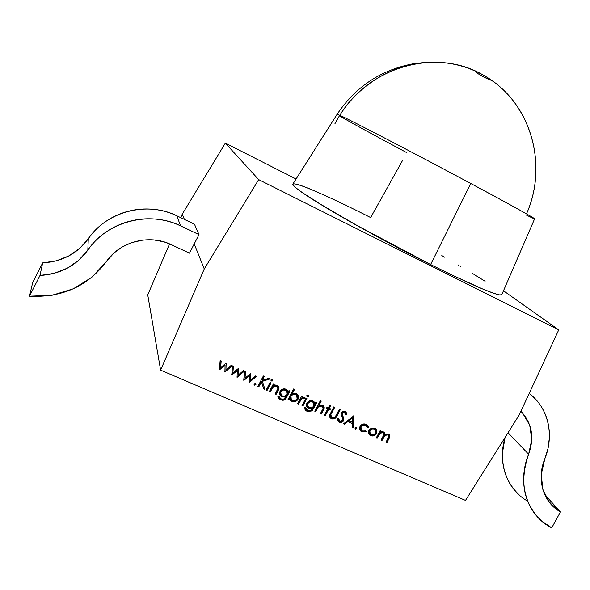<?xml version="1.0" encoding="UTF-8"?>
<svg xmlns="http://www.w3.org/2000/svg" width="590" height="590" viewBox="0 0 590 590"><rect width="100%" height="100%" fill="white"/><g stroke="black" fill="none" stroke-linecap="round" stroke-linejoin="round"><path stroke-width="0.89" d="M520.896 411.282C531.996 423.192 534.57 437.515 528.618 454.241L531.789 439.506L529.695 425.154L522.556 413.007L520.896 411.274C531.996 423.192 534.57 437.515 528.618 454.241L508.049 432.728L528.618 454.241C525.742 461.498 524.104 468.844 523.714 476.285C523.345 483.719 524.222 490.799 526.361 497.51C528.507 504.221 531.76 510.18 536.118 515.38C540.492 520.579 545.691 524.731 551.716 527.836L541.598 520.97C523.596 503.58 519.266 481.337 528.618 454.241L508.049 432.728M519.783 495.541L514.495 490.135C510.306 485.135 507.164 479.427 505.092 473.003C503.019 466.572 502.149 459.809 502.474 452.714L505.077 437.456C499.051 461.159 503.941 480.518 519.753 495.504M544.688 494.523L560.5 511.891L544.688 494.523L560.5 511.891L551.716 527.836C527.283 515.844 516.611 483.299 528.618 454.241M560.5 511.891L554.961 508.115C541.229 495.445 537.837 479.028 544.799 458.865L547.999 448.489L549.356 437.913C549.644 430.796 548.685 423.974 546.465 417.462C544.238 410.95 540.875 405.153 536.384 400.072L529.201 393.419C548.287 407.579 554.578 435.132 544.799 458.865L541.229 474.552L542.911 489.737L549.615 502.665L560.5 511.891L551.716 527.836L560.5 511.891C543.353 502.746 536.244 479.5 544.799 458.865C554.578 435.132 548.287 407.579 529.193 393.427M106.347 261.606C119.829 241.531 149.336 233.928 170.975 244.533L189.449 253.162L169.802 244.002L163.799 241.812L153.666 239.901L143.282 240.005L131.799 242.571L122.366 246.893L113.973 252.992L106.347 261.606C87.799 286.275 62.179 297.803 29.5 296.195L32.671 282.662L42.679 262.889C62.134 261.709 77.342 253.663 88.301 238.766L87.829 250.108C107.21 221.22 149.742 210.497 180.57 225.867L176.823 215.793L194.457 224.2L199.014 234.621L189.449 253.162L170.975 244.533C149.336 233.928 119.829 241.531 106.347 261.606C87.799 286.275 62.179 297.803 29.5 296.195L32.671 282.662L42.679 262.889C62.134 261.709 77.342 253.663 88.301 238.766L87.829 250.108C76.346 265.729 60.394 274.188 39.987 275.478L42.679 262.889L39.987 275.478L29.5 296.195L52.008 295.288L73.263 288.827L91.804 277.33L106.347 261.606M176.823 215.793C147.353 201.028 106.783 211.198 88.301 238.766C93.021 231.995 98.84 226.236 105.75 221.486C112.675 216.744 120.22 213.329 128.406 211.22C136.585 209.133 144.845 208.491 153.194 209.28C161.527 210.084 169.404 212.26 176.823 215.793L194.457 224.2L199.014 234.621L180.57 225.867L176.823 215.793L194.457 224.2L199.014 234.621L180.57 225.867L176.823 215.793C147.353 201.028 106.783 211.198 88.301 238.766L79.606 248.486L68.698 256.008L56.161 260.905L42.679 262.889L39.987 275.478L29.5 296.195L32.671 282.662L42.679 262.889M199.014 234.621L189.449 253.162L199.014 234.621L180.57 225.867C172.811 222.187 164.566 219.937 155.834 219.111C147.094 218.3 138.436 218.993 129.866 221.198C121.297 223.418 113.383 227.017 106.126 231.988C98.877 236.981 92.778 243.021 87.829 250.108L78.713 260.308L67.275 268.207L54.133 273.362L39.987 275.478L29.5 296.195M501.861 294.521L499.833 294.993L493.601 293.267L483.195 289.233L451.07 274.608L430.619 264.556C474.596 286.327 498.307 296.409 501.736 294.816L534.636 218.779C532.733 217.091 511.442 205.32 470.754 183.483L430.619 264.556L354.524 224.163L314.743 200.799C305.178 194.693 298.474 190.017 294.624 186.772C284.373 177.007 322.465 193.107 370.653 217.562L402.646 160.31L370.653 217.562L369.429 216.943M526.051 214.915C548.435 226.029 526.332 213.233 470.754 183.483C415.943 154.101 350.01 119.829 339.796 115.293C350.01 119.829 415.943 154.101 470.754 183.483L430.619 264.556L408.464 253.25L363.558 229.2L325.348 207.289L300.716 191.551L294.624 186.772L292.78 184.205L337.133 114.261L339.796 115.293C359.502 83.721 394.732 63.204 429.985 62.223L414.969 63.462C381.951 69.244 356.006 86.177 337.133 114.261L339.796 115.293C370.114 65.276 438.178 47.628 484.058 75.564C530.705 101.539 548.634 164.654 526.509 213.86C547.173 167.545 532.991 108.7 491.699 80.432C489.324 79.79 485.688 78.094 480.791 75.35C476.233 72.666 474.633 71.353 475.99 71.405C461.557 64.811 446.224 61.751 429.985 62.223C449.499 61.707 467.523 66.154 484.058 75.564C530.705 101.539 548.634 164.654 526.509 213.86M406.886 152.714C372.238 134.188 349.759 121.894 339.457 115.832C349.759 121.894 372.238 134.188 406.886 152.714M296.047 178.991L225.328 143.141L296.047 178.991L225.328 143.141L258.685 179.618L204.265 268.944L194.228 243.899L204.265 268.944L160.613 370.144L465.503 500.409L519.075 415.183L558.737 329.884L258.685 179.618L204.265 268.944L160.613 370.144L465.503 500.409L519.075 415.183L558.737 329.884L258.685 179.618L204.265 268.944L160.613 370.144L147.751 294.897L169.551 243.891M368.964 430.272L371.346 428.097L374.746 428.082L376.088 429.033L376.929 432.02L376.427 433.532L373.905 435.745L370.682 435.686L368.61 433.444L368.964 430.272L371.346 428.097L374.746 428.082L375.926 428.871L376.833 430.486L376.427 433.532C374.975 435.752 373.057 436.475 370.682 435.686L369.008 434.314L368.448 431.998L368.964 430.272L371.346 428.097L374.746 428.082L376.833 430.486L376.427 433.532C374.975 435.752 373.057 436.475 370.682 435.686C368.507 434.498 367.939 432.691 368.964 430.272M355.549 429.1L355.165 427.898L356.449 427.418L356.832 428.62L355.549 429.1L355.165 427.898L356.721 427.603L356.832 428.62L355.549 429.1L355.165 427.898L356.449 427.418L356.832 428.62L355.549 429.1L355.069 428.488M345.054 412.956L344.118 412.041L341.964 412.675L343.66 420.7L341.743 422.285L339.324 422.197L337.819 420.751L337.443 418.642L338.572 418.502L338.844 420.043L339.884 421.157L341.477 421.29L342.768 420.294L342.938 419.143L341.072 414.623L341.337 412.83L342.982 411.429L345.076 411.54L346.367 412.727L346.839 414.438L345.696 414.704L344.42 412.543L343.233 412.425L342.259 413.184L342.222 414.785L343.889 418.457L343.66 420.7C342.554 422.307 341.108 422.809 339.324 422.197L338.306 421.481L337.443 418.642L338.572 418.502L339.884 421.157L342.768 420.294L342.938 419.143L341.072 414.623L341.492 412.558L342.982 411.429L344.508 411.355L345.917 412.115L346.839 414.438L345.696 414.704L344.42 412.543L342.259 413.184L343.66 420.7C342.554 422.307 341.108 422.809 339.324 422.197L337.797 420.707L339.029 421.688L341.448 421.776L343.365 420.191L343.66 420.7L343.365 420.191C342.252 421.798 340.806 422.293 339.029 421.688L337.797 420.707M326.985 407.314L328.291 407.882L329.891 404.865L330.798 405.271L329.198 408.28L330.503 408.855L330.017 409.77L328.711 409.202L325.238 415.744L324.323 415.345L327.797 408.796L326.499 408.228L326.985 407.314L328.291 407.882L329.891 404.865L330.798 405.271L329.198 408.28L330.503 408.855L330.017 409.77L328.711 409.202L325.238 415.744L324.323 415.345L327.797 408.796L326.499 408.228L326.985 407.314L328.291 407.882L329.891 404.865L330.798 405.271L329.198 408.28L330.503 408.855L330.017 409.77L328.711 409.202L325.238 415.744L324.323 415.345L327.797 408.796L326.499 408.228L326.985 407.314M307.53 407.483L308.496 408.074L312.25 407.941L312.516 408.442L312.25 407.941L308.496 408.074L308.762 408.575C306.527 407.358 305.915 405.537 306.911 403.118C308.386 400.875 310.362 400.153 312.833 400.949L314.3 402.033L315.038 403.693L315.731 402.38L316.646 402.786L312.007 410.913L307.346 411.518L305.31 409.962L304.757 407.483L305.686 407.882L306.284 409.534L307.744 410.559L310.421 410.802L312.516 408.442L308.762 408.575L306.608 406.303L306.911 403.118L309.499 400.875L312.833 400.949L314.175 401.893L315.038 403.693L315.731 402.38L316.646 402.786L312.007 410.913L307.346 411.518L305.524 410.234L304.757 407.483L305.686 407.882L306.321 409.578L307.744 410.559C309.772 411.392 311.291 410.817 312.309 408.833L312.516 408.442L308.762 408.575L307.324 407.52L306.911 403.118C308.386 400.875 310.362 400.153 312.833 400.949L315.038 403.693L314.441 402.225M307.279 396.723L306.837 395.558L307.405 395.101L308.592 395.625L307.987 396.76L306.97 396.502L306.837 395.558L308.43 395.359L308.555 396.31L307.279 396.723L306.837 395.558L308.12 395.138L308.555 396.31L307.279 396.723L306.756 396.067L308.297 395.824L308.555 396.31L308.297 395.824L306.756 396.067M289.985 399.482L291.74 400.942L295.14 401.03L297.773 398.788L297.972 395.219L297.773 398.788C296.269 401.06 294.255 401.775 291.74 400.942L289.483 398.08L288.982 399.968L288.053 399.563L293.65 388.943L294.587 389.356L292.249 393.781L294.211 393.265L296.143 393.633L298.334 396.001L298.024 399.283L295.384 401.525L291.984 401.436L290.45 400.308L289.727 398.567L288.982 399.968L288.053 399.563L293.65 388.943L294.587 389.356L292.249 393.781L296.143 393.633L297.567 394.651L298.024 399.283C296.512 401.554 294.499 402.269 291.984 401.436L290.487 400.352L289.727 398.567L288.982 399.968L288.222 399.246M270.338 391.849L269.394 391.443L273.399 383.825L274.343 384.245L273.62 385.617L275.478 385.056L277.337 385.388L279.041 387.623L276.127 394.371L275.191 393.965L277.868 388.611L277.772 387.18L276.681 386.251L274.733 386.103L273.008 387.121L270.338 391.849L269.394 391.443L273.399 383.825L274.343 384.245L273.62 385.617L277.337 385.388L278.436 386.192L278.17 390.492L276.127 394.371L275.191 393.965L277.868 388.611L277.588 386.893L276.681 386.251L273.008 387.121L270.338 391.849L269.394 391.443L273.399 383.825L274.343 384.245L273.62 385.617L277.337 385.388C279.262 386.656 279.535 388.353 278.17 390.492L276.127 394.371L275.191 393.965L277.868 388.611L276.681 386.251L273.008 387.121L270.338 391.849L269.564 391.118M271.466 381.007L271.017 379.827L271.584 379.363L272.801 379.894L272.197 381.051L271.127 380.757L271.017 379.827L272.661 379.658L272.772 380.594L271.466 381.007L271.017 379.827L272.315 379.4L272.772 380.594L271.466 381.007L270.928 380.307L271.975 380.579L272.55 380.122L272.772 380.594L272.55 380.122L270.928 380.307M254.6 385.167L254.172 383.906L255.514 383.419L255.942 384.68L254.6 385.167L254.172 383.906L255.876 383.692L255.942 384.68L254.6 385.167L254.172 383.906L255.514 383.419L255.942 384.68L254.6 385.167L254.069 384.437M231.796 375.078L232.386 365.859L233.426 366.316L232.873 372.887L238.345 368.47L238.124 375.174L243.375 370.675L244.393 371.117L237.084 377.379L237.269 370.653L231.796 375.078L232.386 365.859L233.426 366.316L232.873 372.887L238.345 368.47L238.124 375.174L243.375 370.675L244.393 371.117L237.084 377.379L237.269 370.653L231.796 375.078L232.386 365.859L233.426 366.316L232.873 372.887L238.345 368.47L238.124 375.174L243.375 370.675L244.393 371.117L237.084 377.379L237.269 370.653L231.796 375.078L231.649 374.657M219.583 369.76L220.151 360.497L221.206 360.955L220.66 367.563L226.162 363.13L225.948 369.871L231.228 365.35L232.246 365.793L224.908 372.076L225.078 365.321L219.406 369.679L220.151 360.497L221.206 360.955L220.66 367.563L226.162 363.13L225.948 369.871L231.228 365.35L232.246 365.793L224.908 372.076L225.078 365.321L219.406 369.679L220.151 360.497L221.206 360.955L220.66 367.563L226.162 363.13L225.948 369.871L231.228 365.35L232.246 365.793L224.908 372.076L225.078 365.321L219.583 369.76L219.436 369.31L219.583 369.76L219.436 369.31L224.915 364.863L225.078 365.321L224.915 364.863L219.436 369.288L224.915 364.863L225.078 365.321M243.921 380.351L244.526 371.176L245.558 371.626L244.998 378.175L250.44 373.765L250.204 380.447L255.433 375.955L256.436 376.398L249.164 382.637L249.364 375.948L243.744 380.277L244.526 371.176L245.558 371.626L244.998 378.175L250.44 373.765L250.204 380.447L255.433 375.955L256.436 376.398L249.164 382.637L249.364 375.948L243.744 380.277L244.526 371.176L245.558 371.626L244.998 378.175L250.44 373.765L250.204 380.447L255.433 375.955L256.436 376.398L249.164 382.637L249.364 375.948L243.921 380.351L243.773 379.967M258.826 386.841L257.874 386.428L263.361 375.963L264.313 376.383L262.226 380.366L268.723 378.323L270.08 378.913L262.417 381.324L264.999 389.525L263.73 388.98L261.473 381.796L258.826 386.841L257.874 386.428L263.361 375.963L264.313 376.383L262.226 380.366L268.723 378.323L270.08 378.913L262.417 381.324L264.999 389.525L263.73 388.98L261.473 381.796L258.826 386.841L257.874 386.428L263.361 375.963L264.313 376.383L262.226 380.366L268.723 378.323L270.08 378.913L262.417 381.324L264.999 389.525L263.73 388.98L261.473 381.796L258.826 386.841L258.036 386.103M267.093 390.44L266.149 390.027L270.154 382.409L271.105 382.822L267.093 390.44L266.149 390.027L270.154 382.409L271.105 382.822L267.093 390.44L266.149 390.027L270.154 382.409L271.105 382.822L267.093 390.44L266.319 389.71M286.025 389.201L287.522 390.3L288.274 391.981L288.975 390.654L289.904 391.067L286.74 397.07L284.955 399.511L282.942 400.308L280.508 399.873L278.038 397.52L277.868 395.779L278.805 396.192L279.424 397.859L280.906 398.899L283.628 399.15L285.538 397.166L285.744 396.775L281.931 396.893L279.734 394.592L280.021 391.369L282.639 389.12L286.025 389.201L287.463 390.233L288.274 391.981L288.975 390.654L289.904 391.067L286.74 397.07L285.236 399.268L284.004 400.057L280.508 399.873L278.561 398.449L277.868 395.779L278.805 396.192L279.394 397.83L280.906 398.899C282.971 399.747 284.513 399.172 285.538 397.166L285.744 396.775L281.931 396.893L280.383 395.728L280.021 391.369C281.511 389.112 283.517 388.39 286.025 389.201L288.274 391.981L287.802 390.735L288.274 391.981L288.975 390.654L289.904 391.067L285.236 399.268L283.303 400.263L280.508 399.873C278.65 399.106 277.765 397.741 277.868 395.779L278.805 396.192L280.906 398.899C282.971 399.747 284.513 399.172 285.538 397.166L285.744 396.775L281.931 396.893C279.66 395.661 279.026 393.818 280.021 391.369C281.511 389.112 283.517 388.39 286.025 389.201M298.555 404.135L297.633 403.73L301.615 396.192L302.545 396.598L301.955 397.712L303.179 397.173L305.119 397.889L301.431 399.091L298.555 404.135L297.633 403.73L301.615 396.192L302.545 396.598L301.955 397.712L304.927 397.63L304.189 398.464L303.784 398.125L301.431 399.091L298.555 404.135L297.633 403.73L301.615 396.192L302.545 396.598L301.955 397.712L304.455 397.276L305.119 397.889L301.431 399.091L298.555 404.135L297.795 403.413M302.928 406.038L301.999 405.632L305.981 398.11L306.903 398.516L302.928 406.038L301.999 405.632L305.981 398.11L306.903 398.516L302.928 406.038L301.999 405.632L305.981 398.11L306.903 398.516L302.928 406.038L302.169 405.315M315.694 411.591L314.78 411.193L320.348 400.676L321.27 401.082L318.917 405.522L320.746 404.939L322.575 405.219L324.22 407.402L321.321 414.04L320.407 413.642L323.069 408.383L322.981 406.975L321.926 406.068L320.031 405.927L318.334 406.938L315.694 411.591L314.78 411.193L320.348 400.676L321.27 401.082L318.917 405.522L322.575 405.219L324.212 407.336L323.799 409.298L321.321 414.04L320.407 413.642L323.069 408.383L322.737 406.613L321.926 406.068L318.334 406.938L315.694 411.591L314.78 411.193L320.348 400.676L321.27 401.082L318.917 405.522L322.575 405.219C324.441 406.451 324.699 408.118 323.35 410.227L321.321 414.04L320.407 413.642L323.069 408.383L321.926 406.068L318.334 406.938L315.694 411.591L314.942 410.876M329.545 415.294L333.778 406.901L334.692 407.299L330.761 414.785L330.784 416.562L332.074 417.757L335.164 416.99L339.353 409.349L340.26 409.748L336.993 415.898L334.84 418.568L331.565 418.819L329.633 416.872L329.545 415.294L333.778 406.901L334.692 407.299L330.761 414.785L331.174 417.108L332.074 417.757L335.164 416.99L339.353 409.349L340.26 409.748L336.993 415.898C335.872 418.443 334.065 419.416 331.565 418.819L330.245 417.904L329.545 415.294L333.778 406.901L334.692 407.299L330.761 414.785L332.074 417.757L335.164 416.99L339.353 409.349L340.26 409.748L336.993 415.898C335.872 418.443 334.065 419.416 331.565 418.819L329.899 417.44L329.545 415.294M343.631 423.753L353.911 415.744L353.122 427.883L352.149 427.462L352.407 423.576L347.864 421.592L344.612 424.18L343.631 423.753L353.911 415.744L353.122 427.883L352.149 427.462L352.407 423.576L347.864 421.592L344.612 424.18L343.631 423.753L353.911 415.744L353.122 427.883L352.149 427.462L352.407 423.576L347.864 421.592L344.612 424.18L343.631 423.753M360.04 426.423L362.754 424.144L366.176 424.328L368.566 427.499L367.57 427.647L366.936 426.164L365.623 425.198L363.049 425.043L360.977 426.732L360.778 429.277L362.526 431.017L364.17 431.334L365.844 430.877L366.324 431.696L362.031 431.917L359.789 429.682L360.04 426.423C361.618 424.107 363.661 423.406 366.176 424.328L367.533 425.25L368.566 427.499L367.57 427.647L366.737 425.936L365.623 425.198C363.735 424.49 362.186 425.007 360.977 426.732L361.412 430.265L362.526 431.017L365.844 430.877L366.324 431.696L362.031 431.917L360.593 430.951L359.73 429.505L360.04 426.423C361.618 424.107 363.661 423.406 366.176 424.328L368.566 427.499L367.57 427.647L365.623 425.198C363.735 424.49 362.186 425.007 360.977 426.732C360.217 428.679 360.726 430.11 362.526 431.017L365.844 430.877L366.324 431.696L362.031 431.917C359.723 430.752 359.059 428.923 360.04 426.423M377.121 438.326L376.236 437.942L380.159 430.612L381.044 431.002L380.358 432.271L381.907 431.681L383.581 431.954L384.776 433.06L384.916 434.719L388.486 434.1L389.872 436.091L386.915 442.589L386.037 442.205L388.869 436.386L387.851 434.933L385.211 435.324L382.025 440.465L381.147 440.081L383.95 434.388L382.947 432.787L380.417 433.112L377.121 438.326L376.236 437.942L380.159 430.612L381.044 431.002L380.358 432.271L381.907 431.681L383.581 431.954L384.311 432.433L384.916 434.719L388.486 434.1L389.208 434.572L389.031 438.636L386.915 442.589L386.037 442.205L388.161 438.252L388.412 435.302L387.851 434.933C385.823 434.587 384.392 435.486 383.552 437.618L382.025 440.465L381.147 440.081L383.139 436.357L383.5 433.141L382.947 432.787C381.015 432.426 379.621 433.244 378.773 435.243L377.121 438.326L376.236 437.942L380.159 430.612L381.044 431.002L380.358 432.271L381.907 431.681L383.581 431.954L384.916 434.719L388.486 434.1C390.093 435.221 390.278 436.733 389.031 438.636L386.915 442.589L386.037 442.205L388.161 438.252C389.149 436.858 389.046 435.752 387.851 434.933C385.823 434.587 384.392 435.486 383.552 437.618L382.025 440.465L381.147 440.081L383.139 436.357C384.223 434.889 384.156 433.702 382.947 432.787C381.015 432.426 379.621 433.244 378.773 435.243L377.121 438.326L376.405 437.632M160.613 370.144L147.751 294.897L160.613 370.144L465.503 500.409L519.075 415.183L558.737 329.884L503.484 290.789L558.737 329.884L258.685 179.618L225.328 143.141L182.281 214.104L184.412 219.414M441.799 255.559L444.845 257.277M457.951 264.799L458.968 265.389M459.964 265.972L460.598 266.341M472.325 273.325L485.091 281.275M300.989 185.496L310.296 189.073M353.144 208.823L354.597 209.539M225.328 143.141L182.281 214.104L180.761 217.673L182.281 214.104L225.328 143.141L258.685 179.618M429.985 62.223C391.561 63.211 353.381 87.689 334.899 123.804M470.754 183.483L430.619 264.556C397.527 247.977 359.14 227.209 332.222 211.375C304.897 195.128 291.784 185.998 292.891 183.969M221.014 360.874L220.66 367.563M226.14 363.145L225.948 369.871M231.781 365.594L224.746 371.612L231.781 365.594L224.746 371.612L224.908 372.076L224.731 371.604L224.908 372.076M233.227 366.22L232.873 372.887M238.308 368.499L238.124 375.174M243.906 370.904L236.907 376.907L243.906 370.904L236.907 376.907L237.084 377.379L236.907 376.899L237.084 377.379M231.656 374.584L237.092 370.188L237.269 370.653L237.092 370.188L231.656 374.584L237.092 370.188L237.269 370.653M245.344 371.53L244.998 378.175M250.381 373.817L250.204 380.447M255.942 376.177L248.987 382.143M248.987 382.195L249.164 382.637M243.781 379.842L249.172 375.476L249.364 375.948L249.172 375.476L243.781 379.842L249.172 375.476L249.364 375.948M255.854 383.67L255.942 384.68L255.743 384.201L254.401 384.687L255.743 384.201L255.942 384.68M263.944 376.221L262.019 379.894L263.944 376.221L262.019 379.894L262.226 380.366M269.365 378.603L262.211 380.852L269.365 378.603L262.211 380.852L264.999 389.525L263.59 388.522L264.999 389.525M258.619 386.354L261.267 381.317L261.473 381.796L261.267 381.317L258.619 386.354L261.267 381.317L261.473 381.796M262.417 381.324L264.785 389.039L263.59 388.522M272.646 379.643L272.772 380.594M270.721 382.652L266.879 389.953M273.959 384.075L273.62 385.617M278.812 387.143L275.906 393.884L277.949 390.012L278.664 386.502L278.17 390.492L277.949 390.012L275.906 393.884L276.127 394.371L275.353 393.641L276.127 394.371M277.588 386.893L276.452 385.772L276.681 386.251L276.452 385.772L272.786 386.642L273.008 387.121L272.786 386.642L270.124 391.362L271.57 388.618L271.784 389.098M277.676 387.011L276.452 385.772L272.786 386.642L270.124 391.362M274.203 385.713L274.638 385.595M289.506 390.89L286.504 396.576L289.506 390.89L286.504 396.576L286.74 397.07L286.504 396.576L285 398.774L285.236 399.268L285 398.774L283.067 399.769L280.28 399.378L280.508 399.873L278.03 397.52L280.508 399.873M280.715 395.809L281.703 396.406L285.508 396.281L285.744 396.775L285.508 396.281L281.703 396.406L281.931 396.893L279.749 394.636L281.931 396.893M279.763 394.68L280.169 395.271M286.74 397.07L286.504 396.576L284.727 399.017L282.706 399.814L280.28 399.378L278.03 397.52M280.501 393.796L280.715 391.332C281.873 389.57 283.429 389.024 285.376 389.68L287.006 391.362L286.497 390.506L286.998 394.4C285.892 396.17 284.38 396.701 282.47 395.986L281.179 395.057L280.715 391.332C281.873 389.57 283.429 389.024 285.376 389.68L286.733 390.993M281.917 389.997L283.871 389.385M280.943 391.819C282.101 390.056 283.657 389.503 285.612 390.16L282.979 390.071L280.943 391.819L280.715 391.332L280.729 394.282L282.47 395.986L285.044 396.148L286.998 394.4L287.278 391.93L285.612 390.16C287.345 391.118 287.809 392.534 286.998 394.4C285.892 396.17 284.38 396.701 282.47 395.986C280.678 395.094 280.169 393.7 280.943 391.819C282.101 390.056 283.657 389.503 285.612 390.16L287.006 391.362M294.181 389.179L292.006 393.294L294.181 389.179L292.006 393.294L292.249 393.781L296.143 393.633C298.422 394.909 299.056 396.79 298.024 399.283C296.512 401.554 294.499 402.269 291.984 401.436L289.992 399.504L291.984 401.436M292.249 393.781L292.006 393.294L292.249 393.781L294.587 389.356L293.65 388.943L288.053 399.563L288.982 399.968L289.483 398.08L288.982 399.968M298.024 399.283L297.965 395.212M292.669 393.98L293.945 393.766M296.726 395.344L297.094 398.877C295.929 400.61 294.388 401.148 292.463 400.507L291.261 399.629L290.988 396.17C292.139 394.422 293.687 393.877 295.627 394.548L297.006 395.72M290.988 396.17C292.139 394.422 293.687 393.877 295.627 394.548C297.367 395.529 297.854 396.967 297.094 398.877C295.929 400.61 294.388 401.148 292.463 400.507C290.678 399.541 290.184 398.102 290.988 396.17L290.745 395.684C291.895 393.936 293.444 393.39 295.384 394.061L295.627 394.548L295.384 394.061C293.444 393.39 291.895 393.936 290.745 395.684L290.745 398.707L292.463 400.507L295.066 400.595L297.094 398.877L297.308 396.362L295.627 394.548L293.009 394.437L290.988 396.17L290.745 395.684M302.124 396.414L301.955 397.712M304.757 397.461L303.931 397.977L304.757 397.461L303.931 397.977L304.189 398.464L303.533 397.63L303.784 398.125L303.533 397.63L301.173 398.597L301.431 399.091L301.173 398.597L299.646 401.112L299.897 401.606L299.646 401.112L298.311 403.634L299.646 401.112L299.897 401.606M304.189 398.464L303.533 397.63L301.173 398.597L298.311 403.634M308.555 396.31L308.386 395.315M306.483 398.331L302.67 405.537M316.218 402.594L312.007 410.913L307.007 411.363L305.119 409.652L304.757 407.483L305.686 407.882L307.744 410.559C309.772 411.392 311.291 410.817 312.309 408.833L312.516 408.442L308.762 408.575L306.682 406.495L308.762 408.575M313.497 408.73L313.231 408.228L311.741 410.411L313.231 408.228L313.497 408.73L316.646 402.786L315.731 402.38L315.038 403.693L314.477 402.284L315.038 403.693M313.231 408.228L311.741 410.411L312.007 410.913L311.741 410.411L307.088 411.016L307.346 411.518L304.956 409.312L307.346 411.518M306.704 406.547L307.08 407.048M312.007 410.913L311.741 410.411L307.088 411.016L304.956 409.312M307.552 403.059L307.589 405.994L309.293 407.675C307.53 406.79 307.036 405.419 307.81 403.553C308.968 401.805 310.502 401.252 312.42 401.901L309.824 401.82L307.81 403.553L307.552 403.059L307.611 406.045L307.552 403.059C308.703 401.311 310.237 400.765 312.154 401.406L313.718 402.97L313.187 402.144L313.762 406.09C312.671 407.845 311.181 408.376 309.293 407.675L308.098 406.834L307.552 403.059C308.703 401.311 310.237 400.765 312.154 401.406L313.452 402.638M308.747 401.731L310.672 401.119M312.154 401.406L312.42 401.901C314.123 402.845 314.573 404.239 313.762 406.09L314.05 403.649L312.154 401.406L313.718 402.963M309.293 407.675L311.83 407.823L313.762 406.09C312.671 407.845 311.181 408.376 309.293 407.675M320.835 400.89L318.644 405.02L320.835 400.89L318.644 405.02L318.917 405.522M323.94 406.908L321.048 413.538L323.069 409.726L323.74 406.126L323.35 410.227L323.069 409.726L321.048 413.538L321.321 414.04L320.577 413.332L321.321 414.04M322.472 406.141L321.646 405.566L321.926 406.068L321.646 405.566L318.062 406.436L318.334 406.938L318.062 406.436L316.86 408.383L317.132 408.885L316.86 408.383L315.429 411.09L316.86 408.383L317.132 408.885M322.796 406.694L321.646 405.566L318.062 406.436L315.429 411.09M319.463 405.522L319.861 405.411M330.356 405.072L328.91 407.786L330.356 405.072L328.91 407.786L329.198 408.28M330.053 408.656L330.017 409.77L328.431 408.7L328.711 409.202L328.431 408.7L324.957 415.235L325.238 415.744L324.493 415.036L325.238 415.744M326.661 407.926L327.797 408.796M330.017 409.77L328.431 408.7L324.957 415.235L324.493 415.036M334.242 407.1L331.152 412.912L334.242 407.1L331.152 412.912L331.44 413.413L331.152 412.912L330.474 414.283L330.688 416.363L330.761 414.785M339.803 409.549L336.698 415.39L339.803 409.549L336.698 415.39L336.993 415.898L336.698 415.39C335.577 417.934 333.778 418.907 331.278 418.31L329.714 417.086L331.565 418.819M331.152 412.912L330.474 414.283L331.152 412.912L331.44 413.413M336.993 415.898L336.698 415.39L334.537 418.059M333.084 418.575L331.278 418.31L329.714 417.086M338.313 418.531L338.564 419.564M339.324 422.197L337.443 418.642L338.572 418.502L339.884 421.157L342.768 420.294L342.938 419.143L341.072 414.623L341.337 412.83L342.687 411.547L345.076 411.54L346.839 414.438L346.124 412.351L346.839 414.438L345.696 414.704L344.42 412.543L342.259 413.184L343.365 420.191L343.587 417.949L343.041 416.393M346.839 414.438L346.536 413.937L345.578 414.158L346.536 413.937L346.138 412.388M345.084 413.037L344.42 412.543M344.118 412.041L341.964 412.675L343.66 420.7M344.722 412.469L345.032 412.919M353.558 415.869L353.122 427.883L352.178 427.086L353.122 427.883M352.407 423.576L347.562 421.083L352.407 423.576L347.562 421.083L347.864 421.592L347.562 421.083L344.309 423.664L344.612 424.18L343.941 423.502L344.612 424.18M347.864 421.592L347.562 421.083L343.941 423.502M348.602 420.257L352.473 417.182L352.488 422.329L348.602 420.257L352.473 417.182L352.488 422.329L348.911 420.766L352.783 417.691L352.488 422.329L348.602 420.257L352.473 417.182L352.783 417.691L348.911 420.766L348.602 420.257M356.618 427.514L356.832 428.62L356.515 428.104L355.239 428.583L356.515 428.104L356.832 428.62M367.902 425.656L368.566 427.499L367.445 427.101L368.566 427.499M366.412 425.434L365.298 424.689C363.411 423.981 361.862 424.49 360.66 426.216L360.866 429.491L360.977 426.732M365.83 430.884L366.324 431.696L365.844 430.877L361.707 431.401L362.031 431.917L359.966 430.073L362.031 431.917M359.952 430.036L361.707 431.401L365.999 431.172L366.324 431.696M360.63 429.137L360.276 427.588M360.652 426.231L360.66 426.216C361.862 424.49 363.411 423.981 365.298 424.689L365.623 425.198M376.833 430.486L376.177 429.144L376.833 430.486L376.494 429.97L376.088 433.008L376.427 433.532L376.088 433.008C374.635 435.228 372.725 435.944 370.35 435.162L368.861 434.048L370.35 435.162L373.566 435.221L376.088 433.008L376.59 431.504L376.155 429.122M368.831 433.997L370.682 435.686M369.709 433.421L369.517 430.147L369.576 433.075L371.162 434.778C369.502 433.871 369.067 432.5 369.849 430.663C370.955 428.967 372.43 428.406 374.259 428.982L371.781 428.967L369.849 430.663L369.517 430.147C370.631 428.443 372.098 427.89 373.927 428.465L375.129 429.564L375.535 433.149C374.429 434.837 372.969 435.383 371.162 434.778L370.218 434.137L369.849 430.663L369.709 433.421L369.119 431.548M373.927 428.465L375.299 429.771L374.259 428.982C375.896 429.926 376.317 431.312 375.535 433.149L375.808 430.729L373.927 428.465C372.098 427.89 370.631 428.443 369.517 430.147M371.162 434.778L373.618 434.837L375.535 433.149C374.429 434.837 372.969 435.383 371.162 434.778M380.543 430.781L380.019 431.755L380.543 430.781L380.019 431.755L380.358 432.271M384.451 432.588L384.916 434.719M389.518 435.568L386.568 442.058L388.685 438.112L389.312 434.69L388.685 438.112L389.031 438.636L388.685 438.112L386.568 442.058L386.915 442.589L386.199 441.903L386.915 442.589M387.851 434.933L387.497 434.41C385.476 434.07 384.046 434.963 383.205 437.094L383.552 437.618L383.205 437.094L381.678 439.934L382.025 440.465L381.31 439.771L382.025 440.465M382.947 432.787L382.6 432.271C380.668 431.902 379.274 432.721 378.433 434.719L378.773 435.243L378.433 434.719L376.781 437.802L378.433 434.719L378.773 435.243M380.071 432.595L381.892 432.087M383.161 432.64L383.522 433.171M387.497 434.41C385.476 434.07 384.046 434.963 383.205 437.094L381.678 439.934L381.31 439.771M384.85 434.815L386.767 434.225M505.084 437.448C497.274 462.907 507.105 489.737 527.659 501.146M88.301 238.766L87.829 250.108C107.21 221.22 149.742 210.497 180.57 225.867M87.829 250.108C76.346 265.729 60.394 274.188 39.987 275.478M558.737 329.884L503.484 290.789M194.228 243.899L204.265 268.944M180.761 217.673L182.281 214.104M255.743 384.201L254.401 384.687M262.211 380.852L264.785 389.039M272.55 380.122L271.252 380.535M277.949 390.012L278.17 390.492M275.906 393.884L275.353 393.641M276.452 385.772L276.681 386.251M271.57 388.618L272.786 386.642L273.008 387.121M288.274 391.981L288.038 391.495M286.504 396.576L285 398.774L285.236 399.268M285 398.774L283.067 399.769L280.28 399.378M281.703 396.406L285.508 396.281L285.744 396.775M285.376 389.68L285.612 390.16M297.773 398.788C296.269 401.06 294.255 401.775 291.74 400.942M288.746 399.474L289.483 398.08L289.727 398.567M295.627 394.548L295.384 394.061M303.931 397.977L303.533 397.63L303.784 398.125M303.533 397.63L301.173 398.597L301.431 399.091M301.173 398.597L299.646 401.112M308.297 395.824L307.021 396.237M311.741 410.411L307.088 411.016M308.496 408.074L312.25 407.941L312.516 408.442M307.81 403.553C308.968 401.805 310.502 401.252 312.42 401.901M323.069 409.726L323.35 410.227M321.048 413.538L320.577 413.332M321.646 405.566L321.926 406.068M316.86 408.383L318.062 406.436L318.334 406.938M329.729 409.268L328.431 408.7L328.711 409.202M328.431 408.7L324.957 415.235M336.698 415.39C335.577 417.934 333.778 418.907 331.278 418.31M346.536 413.937L345.578 414.158M342.222 414.785L342.259 413.184M341.927 414.283L342.738 415.884M343.365 420.191C342.252 421.798 340.806 422.293 339.029 421.688M352.813 427.367L352.178 427.086M347.562 421.083L344.309 423.664M348.911 420.766L352.783 417.691M356.515 428.104L355.239 428.583M368.234 426.99L367.445 427.101M366.943 426.172L365.298 424.689M365.999 431.172L361.707 431.401M376.494 429.97L376.427 433.532M376.088 433.008C374.635 435.228 372.725 435.944 370.35 435.162M369.849 430.663C370.955 428.967 372.43 428.406 374.259 428.982M388.685 438.112L389.031 438.636M386.568 442.058L386.199 441.903M381.678 439.934L383.205 437.094L383.552 437.618M382.6 432.271C380.668 431.902 379.274 432.721 378.433 434.719L376.781 437.802M547.889 500.305L554.961 508.115M254.238 384.879L254.069 384.481M271.12 380.742L270.935 380.336M278.561 398.449L278.332 397.955M280.383 395.728L280.154 395.241M290.487 400.352L290.251 399.858M304.138 398.405L303.88 397.911M305.524 410.234L305.273 409.733M307.324 407.52L307.066 407.019M322.737 406.613L322.457 406.119M330.245 417.904L329.965 417.396M338.306 421.481L338.011 420.972M345.01 412.941L344.707 412.44M366.737 425.936L366.405 425.427M360.564 430.906L360.269 430.427M369.392 434.786L369.104 434.329M375.129 429.564L374.79 429.048M383.5 433.141L383.153 432.625"/></g></svg>
